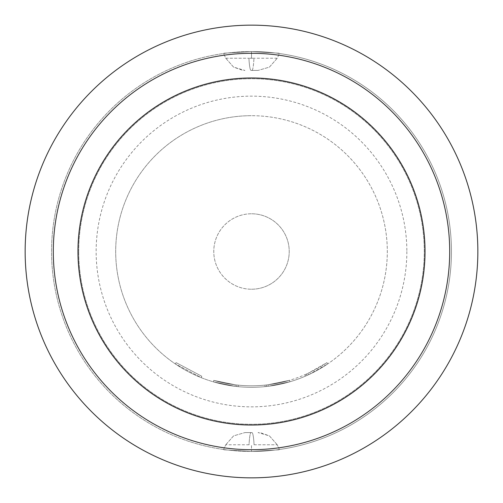 <?xml version="1.0" encoding="UTF-8"?>
<svg xmlns="http://www.w3.org/2000/svg" width="503" height="503" viewBox="0 0 503 503"><rect width="100%" height="100%" fill="white"/><g stroke="black" fill="none" stroke-linecap="round" stroke-linejoin="round"><path stroke-width="0.38" stroke-dasharray="2.52 1.89" d="M201.791 376.263L176.094 362.632L201.791 376.263L201.231 377.665L175.245 363.883L201.231 377.665L201.791 376.263M251.5 387.31A135.81 135.81 0 0 1 115.69 251.5A135.81 135.81 0 0 1 251.5 115.69A135.81 135.81 0 0 0 115.69 251.5A135.81 135.81 0 0 0 251.5 387.31A135.81 135.81 0 0 0 387.31 251.5A135.81 135.81 0 0 0 251.5 115.69A135.81 135.81 0 0 1 387.31 251.5A135.81 135.81 0 0 1 251.5 387.31A135.81 135.81 0 0 0 289.942 381.758L268.25 386.273L289.942 381.758A135.81 135.81 0 0 1 251.5 387.31A135.81 135.81 0 0 0 289.942 381.758A135.81 135.81 0 0 1 251.5 387.31A135.81 135.81 0 0 0 268.25 386.273L289.942 381.758A135.81 135.81 0 0 1 266.678 386.461L265.106 386.625A135.81 135.81 0 0 1 251.5 387.31A135.81 135.81 0 0 0 268.25 386.273A135.81 135.81 0 0 1 251.5 387.31A135.81 135.81 0 0 0 308.465 374.785L327.755 363.883A135.81 135.81 0 0 1 307.025 375.439L305.572 376.081A135.81 135.81 0 0 1 251.5 387.31A135.81 135.81 0 0 0 289.942 381.758A135.81 135.81 0 0 1 251.5 387.31A135.81 135.81 0 0 0 289.942 381.758A135.81 135.81 0 0 1 251.5 387.31A135.81 135.81 0 0 0 289.942 381.758A135.81 135.81 0 0 1 251.5 387.31A135.81 135.81 0 0 0 265.106 386.625A135.81 135.81 0 0 1 213.36 381.846A135.81 135.81 0 0 0 251.5 387.31A135.81 135.81 0 0 1 235.064 386.31L213.36 381.846L235.064 386.31A135.81 135.81 0 0 0 251.5 387.31A135.81 135.81 0 0 1 235.064 386.31L213.36 381.846L235.064 386.31A135.81 135.81 0 0 0 251.5 387.31A135.81 135.81 0 0 1 213.36 381.846A135.81 135.81 0 0 0 251.5 387.31A135.81 135.81 0 0 1 213.36 381.846A135.81 135.81 0 0 0 251.5 387.31A135.81 135.81 0 0 1 235.064 386.31L213.36 381.846L235.064 386.31A135.81 135.81 0 0 0 251.5 387.31A135.81 135.81 0 0 1 238.215 386.656A135.81 135.81 0 0 0 251.5 387.31A135.81 135.81 0 0 1 238.215 386.656L236.636 386.493L238.215 386.656A135.81 135.81 0 0 0 251.5 387.31A135.81 135.81 0 0 1 238.215 386.656L236.636 386.493L238.215 386.656A135.81 135.81 0 0 0 251.5 387.31M305.572 376.081L304.969 374.697A134.301 134.301 0 0 1 238.359 385.16L238.215 386.656L238.359 385.16A134.301 134.301 0 0 0 264.955 385.128L266.508 384.958L266.678 386.461L266.508 384.958L266.678 386.461L266.508 384.958L264.955 385.128L266.508 384.958A134.301 134.301 0 0 0 289.521 380.306A134.301 134.301 0 0 1 235.247 384.814L235.064 386.31L235.247 384.814A134.301 134.301 0 0 0 289.521 380.306A134.301 134.301 0 0 1 213.781 380.394L213.36 381.846L213.781 380.394L235.247 384.814L213.781 380.394A134.301 134.301 0 0 0 289.521 380.306A134.301 134.301 0 0 1 238.359 385.16L236.8 384.996L238.359 385.16L236.8 384.996L238.359 385.16L236.8 384.996L236.636 386.493L238.215 386.656L236.636 386.493L236.8 384.996L236.636 386.493L236.8 384.996L238.359 385.16L238.215 386.656L238.359 385.16A134.301 134.301 0 0 0 289.521 380.306L289.942 381.758L289.521 380.306L289.942 381.758L289.521 380.306L289.942 381.758L289.521 380.306L289.942 381.758L289.521 380.306L289.942 381.758L289.521 380.306L268.068 384.776L268.25 386.273L268.068 384.776L289.521 380.306L289.942 381.758M251.5 25.15A226.35 226.35 0 0 1 477.85 251.5A226.35 226.35 0 0 1 251.5 477.85A226.35 226.35 0 0 1 25.15 251.5A226.35 226.35 0 0 1 251.5 25.15M251.5 51.558A199.943 199.943 0 0 1 451.442 251.5A199.943 199.943 0 0 1 251.5 451.442A199.943 199.943 0 0 1 51.558 251.5A199.943 199.943 0 0 1 251.5 51.558A199.943 199.943 0 0 1 451.442 251.5A199.943 199.943 0 0 1 251.5 451.442C288.326 449.242 288.326 449.242 251.5 451.442C288.326 449.242 288.326 449.242 251.5 451.442C288.326 449.242 288.326 449.242 251.5 451.442C288.326 449.242 288.326 449.242 251.5 451.442A199.943 199.943 0 0 1 51.558 251.5A199.943 199.943 0 0 1 251.5 51.558C288.326 53.758 288.326 53.758 251.5 51.558C288.326 53.758 288.326 53.758 251.5 51.558C288.326 53.758 288.326 53.758 251.5 51.558C288.326 53.758 288.326 53.758 251.5 51.558C214.668 53.758 214.668 53.758 251.5 51.558C214.668 53.758 214.668 53.758 251.5 51.558C214.668 53.758 214.668 53.758 251.5 51.558C214.668 53.758 214.668 53.758 251.5 51.558L251.5 58.222L248.928 58.222L253.952 58.222L251.5 58.222L253.952 58.222L251.5 58.222L251.5 51.558M254.072 444.778L277.228 444.778L254.072 444.778A21.126 2.339 90 0 0 251.946 432.58L244.955 432.58L251.946 432.58A21.126 2.339 90 0 1 254.072 444.778M249.048 444.778L225.772 444.778L249.048 444.778A21.126 2.238 -90 0 1 251.072 432.58A21.126 2.238 -90 0 0 249.048 444.778M251.5 451.442C214.668 449.242 214.668 449.242 251.5 451.442C214.668 449.242 214.668 449.242 251.5 451.442C214.668 449.242 214.668 449.242 251.5 451.442C214.668 449.242 214.668 449.242 251.5 451.442L251.5 444.778L251.5 451.442M225.772 58.222L248.928 58.222L225.772 58.222L223.577 53.519L225.772 58.222M251.054 70.42L258.045 70.42L251.054 70.42A21.126 2.339 -90 0 1 248.928 58.222A21.126 2.339 -90 0 0 251.054 70.42M78.72 251.5A172.781 172.781 0 0 1 251.5 78.72A172.781 172.781 0 0 1 424.281 251.5A172.781 172.781 0 0 1 251.5 424.281A172.781 172.781 0 0 1 78.72 251.5A172.781 172.781 0 0 0 251.5 424.281A172.781 172.781 0 0 0 424.281 251.5A172.781 172.781 0 0 0 251.5 78.72A172.781 172.781 0 0 0 78.72 251.5M406.858 251.5A155.358 155.358 0 0 1 251.5 406.858A155.358 155.358 0 0 1 96.142 251.5A155.358 155.358 0 0 1 251.5 96.142A155.358 155.358 0 0 1 406.858 251.5M277.228 58.222L253.952 58.222L277.228 58.222L279.423 53.519L277.228 58.222M251.5 77.965A173.535 173.535 0 0 0 77.965 251.5A173.535 173.535 0 0 0 251.5 425.035A173.535 173.535 0 0 0 425.035 251.5A173.535 173.535 0 0 0 251.5 77.965M251.5 289.225A37.725 37.725 0 0 0 289.225 251.5A37.725 37.725 0 0 0 251.5 213.775A37.725 37.725 0 0 0 213.775 251.5A37.725 37.725 0 0 0 251.5 289.225A37.725 37.725 0 0 0 289.225 251.5A37.725 37.725 0 0 0 251.5 213.775A37.725 37.725 0 0 0 213.775 251.5A37.725 37.725 0 0 0 251.5 289.225A37.725 37.725 0 0 0 289.225 251.5A37.725 37.725 0 0 0 251.5 213.775M289.521 380.306A134.301 134.301 0 0 1 235.247 384.814L235.064 386.31L235.247 384.814A134.301 134.301 0 0 0 268.068 384.776A134.301 134.301 0 0 1 213.781 380.394L213.36 381.846L213.781 380.394A134.301 134.301 0 0 0 264.955 385.128A134.301 134.301 0 0 1 213.781 380.394L213.36 381.846L213.781 380.394A134.301 134.301 0 0 0 268.068 384.776L289.521 380.306A134.301 134.301 0 0 1 238.359 385.16L238.215 386.656L238.359 385.16A134.301 134.301 0 0 0 289.521 380.306A134.301 134.301 0 0 1 235.247 384.814A134.301 134.301 0 0 0 307.83 373.415L308.465 374.785M304.969 374.697L306.409 374.062A134.301 134.301 0 0 0 326.906 362.632L327.755 363.883L326.906 362.632L307.83 373.415M264.955 385.128L265.106 386.625M306.409 374.062L307.025 375.439L306.409 374.062M236.8 384.996L236.636 386.493L236.8 384.996M213.781 380.394L213.36 381.846M251.928 70.42A21.126 2.238 90 0 0 253.952 58.222A21.126 2.238 90 0 1 251.928 70.42M235.247 384.814L235.064 386.31L235.247 384.814M268.068 384.776L268.25 386.273M279.423 449.481L277.228 444.778L279.423 449.481M277.235 444.778L269.438 435.887L258.083 432.58L260.384 432.706L269.438 435.887L277.235 444.778M225.765 58.222L233.562 67.113L244.917 70.42L242.616 70.294L233.562 67.113L225.765 58.222M223.577 449.481L225.772 444.778L223.577 449.481M225.765 444.778L233.568 435.887L244.917 432.58L233.568 435.887L225.765 444.778M277.235 58.222L269.432 67.113L258.083 70.42L269.432 67.113L277.235 58.222M176.094 362.632L175.245 363.883"/><path stroke-width="0.75" d="M251.5 53.299A198.201 198.201 0 0 1 449.701 251.5A198.201 198.201 0 0 1 251.5 449.701A198.201 198.201 0 0 1 53.299 251.5A198.201 198.201 0 0 1 251.5 53.299M251.5 25.15A226.35 226.35 0 0 1 477.85 251.5A226.35 226.35 0 0 1 251.5 477.85A226.35 226.35 0 0 1 25.15 251.5A226.35 226.35 0 0 1 251.5 25.15M251.5 77.965A173.535 173.535 0 0 0 77.965 251.5A173.535 173.535 0 0 0 251.5 425.035A173.535 173.535 0 0 0 425.035 251.5A173.535 173.535 0 0 0 251.5 77.965"/></g></svg>
